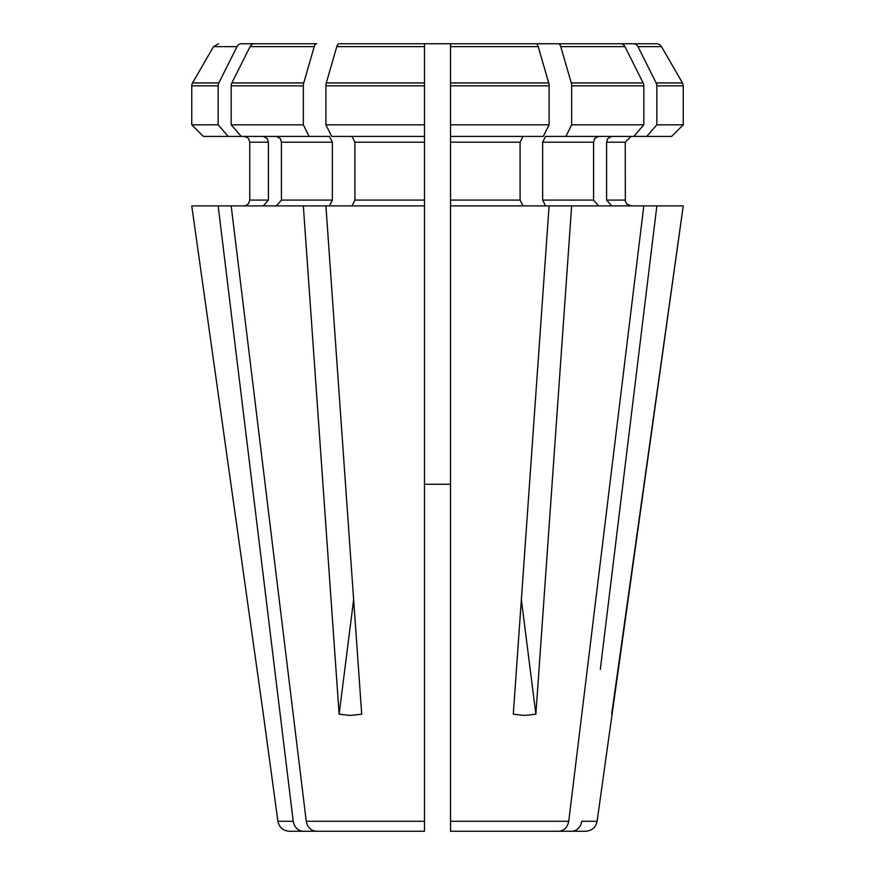 <?xml version="1.0" encoding="UTF-8"?>
<svg xmlns="http://www.w3.org/2000/svg" width="875" height="875" viewBox="0 0 875 875"><rect width="100%" height="100%" fill="white"/><g stroke="black" fill="none" stroke-linecap="round" stroke-linejoin="round"><path stroke-width="1.31" d="M545.202 831.25L571.812 831.25C577.216 830.692 580.53 827.367 581.777 821.286L597.1 821.286L683.244 205.888L450.527 205.888L450.527 831.25L558.775 831.25C564.178 830.692 567.503 827.367 568.75 821.286L450.527 821.286L450.527 831.25L450.527 802.298M538.212 46.648A5.808 2.898 -90 0 0 535.697 43.75L450.527 43.75L450.527 85.838L450.527 46.648L538.212 46.648A348067.18 174033.584 90 0 1 548.702 82.939A5.786 2.898 -90 0 1 549.095 85.838L549.095 124.819L450.527 124.819L450.527 136.402L450.527 85.838L549.095 85.838M549.095 124.819L543.288 136.402L450.527 136.402L450.527 205.888M522.988 136.402L520.089 142.188L520.089 200.091L522.988 205.888M419.092 43.75L339.303 43.75L450.527 43.75L450.527 46.648M656.841 85.838A5.786 5.009 90 0 0 656.162 82.939A348067.202 301435.039 -90 0 0 637.995 46.648L661.489 46.648A348646.977 348646.977 0 0 1 682.467 82.939L683.244 85.838L683.244 124.819L656.841 124.819L656.841 85.838L683.244 85.838L682.467 82.939A348646.977 348646.977 0 0 0 661.489 46.648A5.797 5.797 0 0 0 656.458 43.75L594.453 43.75M671.65 136.402L683.244 124.819L671.65 136.402L646.8 136.402L656.841 124.819M496.891 43.75L558.261 43.75A5.808 2.898 -90 0 1 560.777 46.648A348067.18 174033.584 90 0 1 571.266 82.939A5.786 2.898 -90 0 1 571.659 85.838L571.659 124.819L565.863 136.402L646.8 136.402M611.625 136.402L607.688 138.589L606.605 142.188L625.242 142.188L631.039 136.402L625.242 142.188L625.33 201.108L626.686 203.919L631.039 205.888M611.625 205.888L606.605 200.091L606.605 142.188M571.812 831.25L585.638 831.25C591.992 830.714 595.809 827.389 597.1 821.286M231.186 85.838A5.786 5.009 90 0 1 231.864 82.939A348067.18 301435.017 -90 0 1 250.042 46.648L314.223 46.648A348067.18 174033.584 90 0 0 303.734 82.939A5.786 2.898 -90 0 0 303.341 85.838L303.341 124.819L231.186 124.819L231.186 85.838L303.341 85.838M303.341 124.819L309.137 136.402L241.238 136.402L231.186 124.819M309.137 136.402L329.448 136.402L332.347 142.188L332.347 200.091L329.448 205.888M218.159 205.888L293.223 821.286C294.47 827.367 297.784 830.692 303.188 831.25L424.473 831.25L424.473 821.286L306.25 821.286C307.497 827.367 310.822 830.692 316.225 831.25L424.473 831.25L424.473 205.888L191.756 205.888L263.331 714.208L191.756 205.888M314.223 46.648A5.808 2.898 -90 0 1 316.739 43.75L254.384 43.75A5.808 5.02 90 0 0 250.042 46.648M396.528 43.75L378.109 43.75M192.533 82.939A5.786 5.786 0 0 0 191.756 85.838L191.756 124.819L191.756 85.838A5.786 5.786 0 0 1 192.533 82.939A348390.547 348390.547 0 0 1 213.511 46.648A348390.547 348390.547 120 0 0 192.533 82.939L218.838 82.939A348067.202 301435.039 -90 0 1 237.005 46.648A5.808 5.02 90 0 1 241.358 43.75L293.573 43.75M571.266 82.939L643.136 82.939A348067.18 301435.017 -90 0 0 624.958 46.648A5.808 5.02 90 0 0 620.616 43.75L478.472 43.75M643.136 82.939A5.786 5.009 90 0 1 643.814 85.838L643.814 124.819L571.659 124.819M633.763 136.402L643.814 124.819M565.863 136.402L545.552 136.402L542.653 142.188L542.653 200.091L545.552 205.888M598.598 205.888L593.567 200.091L593.567 142.188L594.661 138.589L598.598 136.402M191.756 124.819L203.35 136.402L191.756 124.819L218.159 124.819L218.159 85.838A5.786 5.009 90 0 1 218.838 82.939M243.961 136.402L247.198 137.386L248.609 138.731L249.758 142.188L249.758 200.091L248.577 203.602L246.072 205.483L243.961 205.888L246.072 205.483L248.577 203.602L249.758 200.091L249.758 142.188L248.609 138.731L247.198 137.386L243.961 136.402M339.303 43.75A5.808 2.898 -90 0 0 336.788 46.648A348067.136 174033.573 90 0 0 326.298 82.939L424.473 82.939L424.473 43.75L424.473 124.819L325.905 124.819L331.712 136.402L424.473 136.402L424.473 124.819L424.473 200.091L354.911 200.091L352.012 205.888M326.298 82.939A5.786 2.898 -90 0 0 325.905 85.838L325.905 124.819M352.012 136.402L354.911 142.188L354.911 200.091M424.473 205.888L424.473 200.091M424.473 82.939L424.473 85.838L325.905 85.838M455.908 43.75L450.527 43.75M241.238 136.402L203.35 136.402M228.2 136.402L218.159 124.819M263.375 205.888L268.395 200.091L268.395 142.188L267.312 138.589L263.375 136.402M293.223 821.286L277.9 821.286C279.191 827.389 283.008 830.714 289.363 831.25L303.188 831.25M450.527 484.258L424.473 484.258L424.473 506.986M656.841 205.888L600.316 669.386M571.659 205.888L535.872 714.208L521.369 599.692M549.095 205.888L513.297 714.208L524.737 715.444L535.872 714.208M633.642 43.75A5.808 5.02 90 0 1 637.995 46.648M303.341 205.888L339.128 714.208L353.631 599.692M325.905 205.888L361.703 714.208L350.262 715.444L339.128 714.208M237.005 46.648L213.511 46.648L218.542 43.75M277.9 821.286L263.331 714.208M424.473 831.25L424.473 802.298M306.25 821.286L231.186 205.888M568.75 821.286L643.814 205.888M661.489 46.648A5.797 5.797 0 0 0 656.458 43.75M611.669 714.208L683.244 205.888M332.347 142.188L281.433 142.188L280.339 138.589L276.402 136.402M276.402 205.888L281.433 200.091L281.433 142.188M450.527 82.939L548.702 82.939M520.089 142.188L450.527 142.188M520.089 200.091L450.527 200.091M656.162 82.939L682.467 82.939M625.242 200.091L606.605 200.091M231.864 82.939L303.734 82.939M560.777 46.648L624.958 46.648M571.659 85.838L643.814 85.838M593.567 142.188L542.653 142.188M593.567 200.091L542.653 200.091M336.788 46.648L424.473 46.648M424.473 142.188L354.911 142.188M191.756 85.838L218.159 85.838M268.395 142.188L249.758 142.188M268.395 200.091L249.758 200.091M332.347 200.091L281.433 200.091"/></g></svg>
